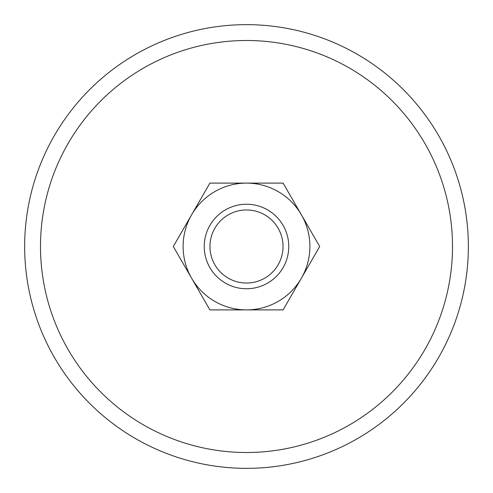 <?xml version="1.0" encoding="UTF-8"?>
<svg xmlns="http://www.w3.org/2000/svg" width="493" height="493" viewBox="0 0 493 493"><rect width="100%" height="100%" fill="white"/><g stroke="black" fill="none" stroke-linecap="round" stroke-linejoin="round"><path stroke-width="0.74" d="M468.35 246.5A221.85 221.85 0 0 0 246.5 24.65A221.85 221.85 0 0 0 24.65 246.5A221.85 221.85 0 0 0 246.5 468.35A221.85 221.85 0 0 0 468.35 246.5M40.494 246.5A206.006 206.006 0 0 1 246.5 40.494A206.006 206.006 0 0 1 452.506 246.5A206.006 206.006 0 0 1 246.5 452.506A206.006 206.006 0 0 1 40.494 246.5M204.244 246.5A42.256 42.256 0 0 0 246.5 288.756A42.256 42.256 0 0 0 288.756 246.5A42.256 42.256 0 0 0 246.5 204.244A42.256 42.256 0 0 0 204.244 246.5M209.963 246.5A36.537 36.537 0 0 0 246.5 283.037A36.537 36.537 0 0 0 283.037 246.5A36.537 36.537 0 0 0 246.5 209.963A36.537 36.537 0 0 0 209.963 246.5M319.692 246.5L283.093 183.113L246.5 183.113A63.387 63.387 0 0 0 191.604 278.194A63.387 63.387 0 0 0 246.5 309.887L283.093 309.887L301.396 278.194A63.387 63.387 0 0 0 246.5 183.113L209.907 183.113L173.308 246.5L209.907 309.887L246.5 309.887A63.387 63.387 0 0 0 301.396 278.194L319.692 246.5"/></g></svg>
